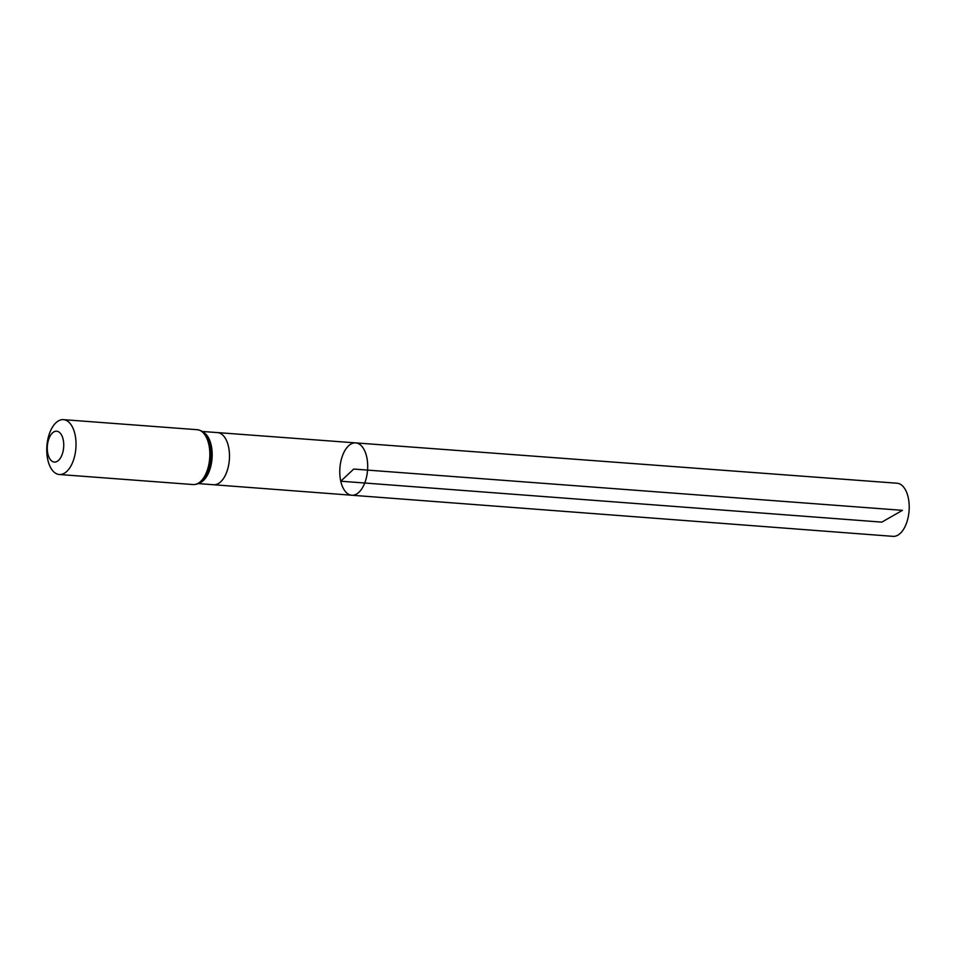 <?xml version="1.0" encoding="UTF-8"?>
<svg xmlns="http://www.w3.org/2000/svg" width="956" height="956" viewBox="0 0 956 956"><rect width="100%" height="100%" fill="white"/><g stroke="black" fill="none" stroke-linecap="round" stroke-linejoin="round"><path stroke-width="1.43" d="M355.692 442.891A26.242 13.862 94.3 0 1 367.558 470.101A26.242 13.862 94.3 0 1 351.76 495.232A26.242 13.862 94.3 0 1 340.766 481.203A26.242 13.862 94.3 0 1 355.692 442.891A26.242 13.862 94.3 0 1 367.558 470.101A26.242 13.862 94.3 0 1 351.76 495.232L893.024 536.352A26.649 14.077 94.3 0 0 908.2 497.455A26.649 14.077 94.3 0 0 897.027 483.222L202.194 431.455M47.86 453.789A15.475 8.174 94.3 0 1 56.691 431.204A15.475 8.174 94.3 0 1 61.985 454.901A15.475 8.174 94.3 0 1 47.86 453.789M47.8 459.8A27.497 14.531 94.3 0 1 63.455 419.648A27.497 14.531 94.3 0 1 75.883 448.161A27.497 14.531 94.3 0 1 59.332 474.499A27.497 14.531 94.3 0 1 47.8 459.8M902.428 510.337L353.732 469.061L340.766 481.203L881.862 522.119L902.428 510.337M351.76 495.232L213.618 484.74A26.147 13.814 -85.7 0 0 228.496 446.572A26.147 13.814 -85.7 0 0 217.538 432.602M199.266 483.067A26.147 13.814 -85.7 0 0 211.192 445.269A26.147 13.814 -85.7 0 0 203.102 432.112M197.271 429.71A27.497 14.531 94.3 0 1 209.699 458.223A27.497 14.531 94.3 0 1 193.148 484.561C196.876 484.644 200.079 483.21 202.756 480.259A26.816 14.173 94.3 0 0 206.126 435.398C203.927 432.088 200.975 430.188 197.271 429.71L63.455 419.648M213.618 484.74L198.274 483.581M59.332 474.499L193.148 484.561"/></g></svg>
